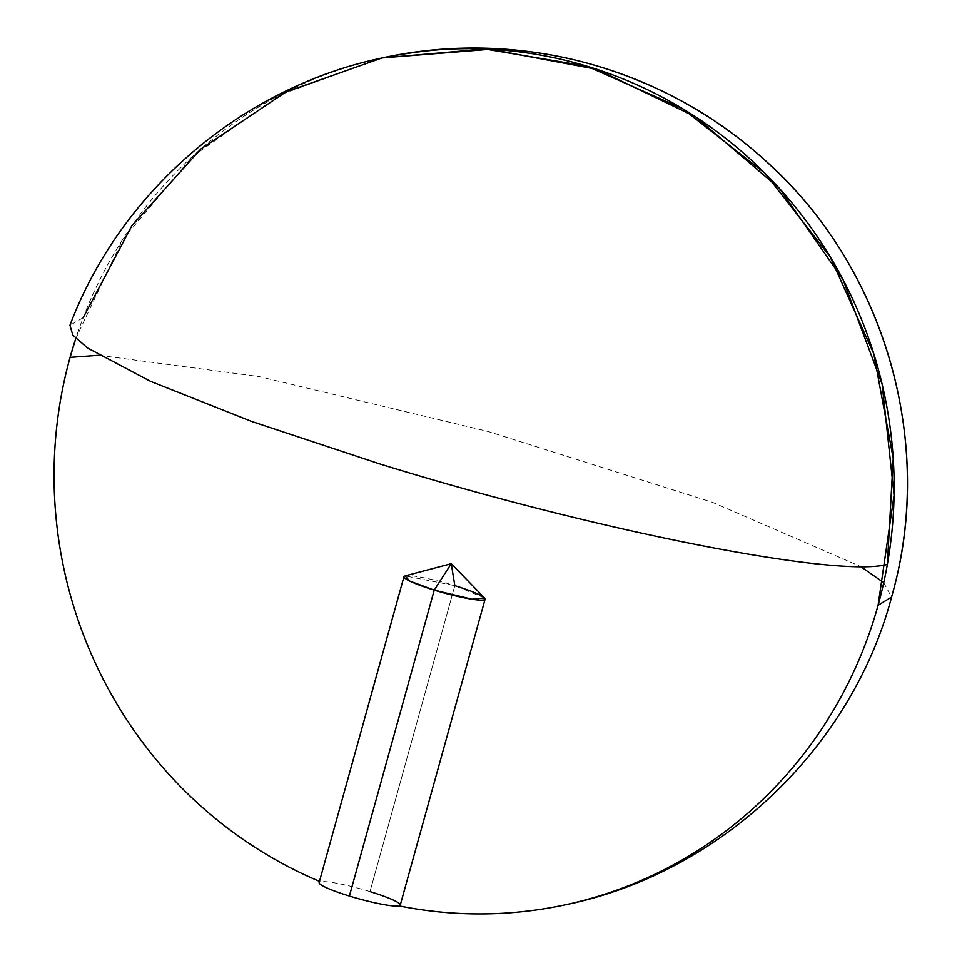 <?xml version="1.0" encoding="UTF-8"?>
<svg xmlns="http://www.w3.org/2000/svg" width="962" height="962" viewBox="0 0 962 962"><rect width="100%" height="100%" fill="white"/><g stroke="black" fill="none" stroke-linecap="round" stroke-linejoin="round"><path stroke-width="0.72" stroke-dasharray="4.81 3.61" d="M403.98 576.635A42.087 5.026 -164.5 0 1 454.834 585.654L369.997 891.582A42.087 5.026 15.5 0 0 320.454 881.769A42.087 5.026 15.5 0 0 319.143 882.563M484.535 597.931L454.834 585.654L405.074 575.889M400.252 905.062A42.087 5.026 15.5 0 0 369.997 891.582A42.087 5.026 15.5 0 0 320.454 881.769A433.213 419.42 77.8 0 1 319.48 881.36M381.89 58.021L280.904 94.541L192.58 156.385L122.679 239.502L75.794 338.456A433.213 419.42 77.8 0 1 382.335 57.924M83.165 317.688L69.961 325.24M98.906 355.267L258.874 376.527L487.926 431.433L712.541 502.344L860.617 566.498M883.729 582.671L891.558 597.077M369.997 891.582L454.834 585.654L451.25 563.696"/><path stroke-width="1.44" d="M451.25 563.696L405.074 575.889L409.728 581.06L434.235 590.115A42.087 5.026 -164.5 0 1 403.98 576.635L319.143 882.563A42.087 5.026 15.5 0 0 349.398 896.043L434.235 590.115L451.25 563.696L454.834 585.654A42.087 5.026 -164.5 0 1 485.088 599.134A42.087 5.026 -164.5 0 1 434.235 590.115L471.933 599.206L484.535 597.931L451.25 563.696L434.235 590.115L349.398 896.043A42.087 5.026 15.5 0 0 398.941 905.855A42.087 5.026 15.5 0 0 369.997 891.582M565.86 904.689C720.851 873.051 853.33 747.089 892.411 593.927C935.509 441.835 884.174 266.402 766.017 161.219C735.136 133.105 700.961 109.933 663.491 91.691C574.47 49.074 480.747 37.819 382.335 57.924C242.063 87.181 120.539 191.185 69.961 325.24L72.787 335.077L87.494 347.955L150.505 381.313L251.779 421.488L379.749 463.912C593.169 530.146 836.531 578.318 887.361 564.405L893.217 458.357L873.749 353.691L830.158 256.734L765.055 173.34L682.395 108.55L587.145 66.258L485.064 49.038L382.335 57.924C522.101 27.285 670.298 69.011 773.652 168.35C887.673 275.36 934.836 446.777 891.558 597.077L878.102 605.254L894.071 495.165L882.118 384.163L843.037 279.617L779.448 188.48L695.55 116.799L596.945 69.348L490.175 49.278L382.335 57.924A433.213 419.42 77.8 0 1 589.033 66.835A433.213 419.42 77.8 0 1 893.975 499.41A433.213 419.42 77.8 0 1 565.86 904.689A433.213 419.42 77.8 0 1 398.941 905.855A42.087 5.026 15.5 0 0 400.252 905.062L485.088 599.134M319.48 881.36A433.213 419.42 77.8 0 1 75.794 338.456L70.082 357.359L98.906 355.267M381.89 58.021L286.015 91.931L200.842 149.002L131.866 225.769L83.165 317.688M860.617 566.498L883.729 582.671"/></g></svg>
